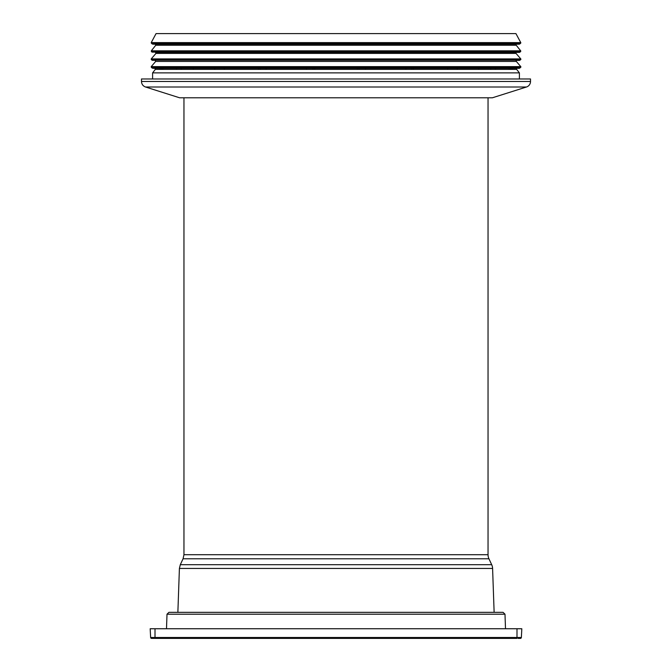<?xml version="1.0" encoding="UTF-8"?>
<svg xmlns="http://www.w3.org/2000/svg" width="672" height="672" viewBox="0 0 672 672"><rect width="100%" height="100%" fill="white"/><g stroke="black" fill="none" stroke-linecap="round" stroke-linejoin="round"><path stroke-width="1.01" d="M520.766 42.613L515.936 33.6L156.064 33.6L151.234 42.613L520.766 42.613A0.479 0.479 0 0 1 520.64 43.218L151.36 43.218L151.234 42.613M358.982 68.149L365.568 68.149M365.568 68.309L365.576 69.392M405.854 68.309L405.871 69.392M411.81 68.149L413.414 68.149M413.423 68.309L413.44 69.392M447.686 68.309L447.72 69.392M478.59 68.309L478.632 69.392M495.533 68.309L495.583 69.392M510.594 69.392L510.586 68.309M176.467 68.309L176.417 69.392M162.851 69.392L162.859 68.309M162.859 68.149L154.728 68.141L155.333 69.392L152.594 72.887L152.594 78.968M193.41 68.309L193.368 69.392M181.238 69.392L181.247 68.309M224.314 68.309L224.28 69.392M260.19 68.149L258.586 68.149M258.577 68.309L258.56 69.392M214.78 69.392L214.788 68.309M266.146 68.309L266.129 69.392M313.018 68.149L306.432 68.149M306.432 68.309L306.424 69.392M260.19 69.392L260.19 68.309M411.81 69.392L411.81 68.309M457.22 69.392L457.212 68.309M490.762 69.392L490.753 68.309M509.149 69.392L509.141 68.309M161.406 69.392L161.414 68.309M314.824 68.309L314.815 69.392M357.176 68.309L357.185 69.392M313.018 69.392L313.018 68.309M358.982 69.392L358.982 68.309M152.284 43.974L519.019 44.184A0.966 0.966 0 0 0 519.716 43.974L152.284 43.974L151.36 43.218M516.323 44.184A0.773 0.773 0 0 0 516.239 45.242L155.761 45.242L155.156 43.991M519.968 52.114L152.032 52.114L519.204 52.382A0.966 0.966 0 0 0 519.968 52.114L520.64 51.475A0.479 0.479 0 0 0 520.682 50.828L151.318 50.828L155.761 45.242M155.954 52.382L516.046 52.382A0.773 0.773 0 0 0 516.037 53.407L155.963 53.407L155.375 52.13M517.297 60.186L519.254 60.396A0.966 0.966 0 0 0 519.96 60.186L520.708 59.59A0.479 0.479 0 0 0 520.775 58.901L151.225 58.901L155.963 53.407M519.254 60.396L516.348 60.396A0.773 0.773 0 0 0 516.323 61.429L155.677 61.429L155.089 60.152M519.019 68.309L152.981 68.309L519.019 68.309A0.966 0.966 0 0 0 519.716 68.107L520.708 67.309A0.479 0.479 0 0 0 520.775 66.62L151.225 66.62L155.677 61.429M516.785 68.309A0.773 0.773 0 0 0 516.667 69.392L155.333 69.392M516.667 69.392L519.406 72.887L152.594 72.887M530.51 81.488L530.51 78.968L141.49 78.968L141.49 81.488L530.51 81.488A5.796 5.796 0 0 1 526.462 87.007L145.538 87.007C142.985 86.041 141.641 84.202 141.49 81.488M526.462 87.007L492.383 97.793L179.617 97.793L145.538 87.007M518.087 638.4L520.397 638.4A0.966 0.966 0 0 0 521.363 637.484L150.637 637.484A0.966 0.966 0 0 0 151.603 638.4L516.995 638.4L516.995 628.748L150.175 628.748L150.637 637.484A0.966 0.966 0 0 0 151.603 638.4A0.966 0.966 0 0 1 150.637 637.484A0.966 0.966 0 0 0 151.603 638.4M504.991 614.2L167.009 614.2L168.932 612.335L503.068 612.335L504.991 614.2L505.504 628.748M521.363 637.484A0.966 0.966 0 0 1 520.397 638.4A0.966 0.966 0 0 0 521.363 637.484L521.825 628.748L516.995 628.748M183.061 558.785L488.939 558.785A9.652 9.652 0 0 1 488.04 554.702L183.96 554.702L183.061 558.785L180.306 564.69L491.694 564.69A9.652 9.652 0 0 1 492.593 568.436L494.13 612.335M520.64 51.475L151.36 51.475L151.318 50.828M520.708 59.59L151.292 59.59L151.225 58.901M519.96 60.186L152.04 60.186L151.292 59.59M520.708 67.309L151.292 67.309L151.225 66.62M519.716 68.107L152.284 68.107L151.292 67.309M155.005 638.4L155.005 628.748M180.306 564.69L179.407 568.436L492.593 568.436M154.804 68.149L512.089 68.149M512.089 68.309L512.098 69.392M162.859 68.141L159.911 68.149M159.911 68.309L159.902 69.392M519.716 43.974L520.64 43.218M152.897 44.184L519.103 44.184M516.239 45.242L520.682 50.828M152.032 52.114L151.36 51.475M516.037 53.407L520.775 58.901M152.04 60.186L155.652 60.396M154.703 60.186L152.746 60.396M516.323 61.429L520.775 66.62M152.981 68.309L162.859 68.317M152.284 68.107L512.089 68.317M152.888 68.317L159.911 68.317M258.586 68.141L260.19 68.141M306.432 68.141L313.018 68.141M413.414 68.141L411.81 68.141M365.568 68.141L358.982 68.141M519.406 72.887L519.406 78.968M167.009 614.2L166.496 628.748M488.04 554.702L488.04 97.793M183.96 554.702L183.96 97.793M179.407 568.436L177.87 612.335M488.939 558.785L491.694 564.69"/></g></svg>
